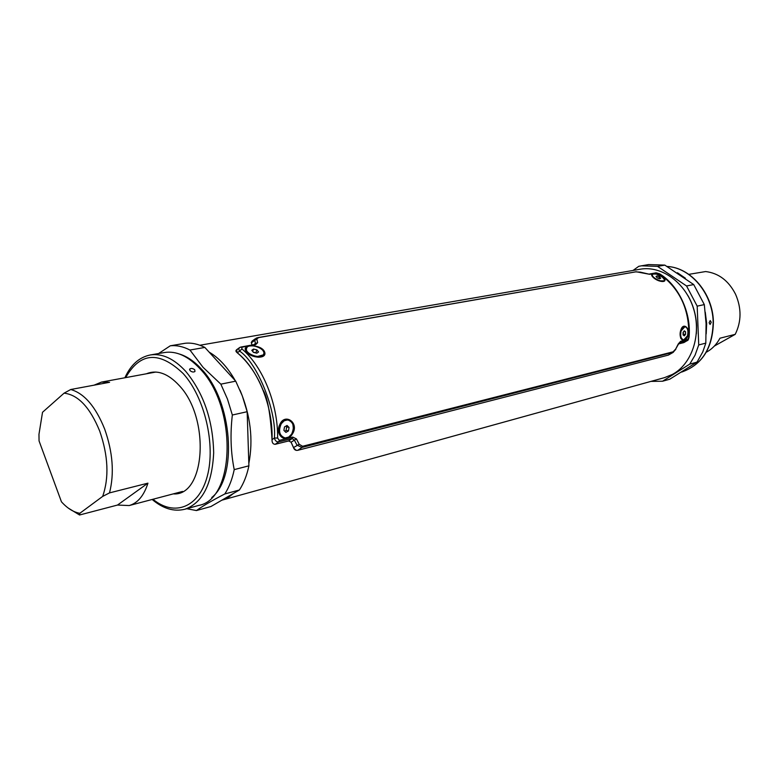 <?xml version="1.0" encoding="UTF-8"?>
<svg xmlns="http://www.w3.org/2000/svg" width="779" height="779" viewBox="0 0 779 779"><rect width="100%" height="100%" fill="white"/><g stroke="black" fill="none" stroke-linecap="round" stroke-linejoin="round"><path stroke-width="1.17" d="M287.188 427.077L286.964 425.509M209.162 352.137C219.035 357.912 227.741 367.425 235.277 380.678M240.039 390.23C250.507 415.217 253.438 439.638 248.832 463.505M233.447 493.438L229.201 496.739L221.82 500.196L664.438 377.659L672.355 374.456C691.927 364.114 701.733 334.824 693.573 308.737C685.608 282.592 661.537 265.318 640.124 269.232L199.872 345.243M248.404 450.418L247.566 424.263M223.193 367.474L221.041 365.127M293.41 428.888L292.885 424.331M279.856 434.322C278.493 431.167 278.658 427.846 280.362 424.351L281.297 422.929L280.362 424.37C278.687 427.856 278.512 431.167 279.856 434.322L281.94 436.815M280.07 423.942C285.25 412.831 299.516 423.036 292.514 433.796C286.185 444.643 274.062 435.12 280.07 423.942M263.73 352.079L263.321 351.232M247.42 352.478L246.174 349.547L246.417 348.525L246.446 351.095C249.747 355.39 254.382 357.327 260.342 356.899C258.112 358.243 248.053 355.097 246.359 351.008L246.115 350.151M245.775 350.774C241.607 344.172 260.877 344.006 264.451 351.563C268.268 359.83 249.358 358.389 245.775 350.774M681.06 329.381C683.796 321.542 691.47 329.605 687.253 337.229C683.339 344.951 677.837 337.219 681.06 329.381M662.9 281.404L662.832 281.414C660.017 281.638 656.716 280.148 652.929 276.954L652.101 275.493L652.87 276.915M656.093 273.838L663.961 277.869C668.411 283.595 657.242 282.047 652.685 276.866C650.962 274.929 651.341 273.857 653.834 273.672M681.109 329.731C679.872 333.47 680.009 336.528 681.498 338.904L681.528 338.943M287.617 427.165L287.461 425.87M673.348 352.264L301.989 447.428L297.033 445.16L294.258 439.96L292.106 438.558L278.687 441.888C276.516 442.034 275.084 440.739 274.393 437.993C276.847 411.01 257.197 362.478 239.62 351.125L237.303 352.809L236.563 349.79L239.367 347.736M237.371 349.547C235.443 350.219 235.424 351.31 237.293 352.809C247.303 361.076 256.904 374.495 262.951 389.86C267.411 396.92 270.44 413.513 272.027 439.658L274.393 437.993L277.626 438.051L279.32 440.388L292.738 437.077L296.448 438.928L299.194 444.293L302.603 446.279L673.105 351.806L675.695 349.031L678.295 343.909L680.622 341.299L678.295 343.909M675.802 349.304L672.949 352.517L668.372 355.097L297.782 450.311C295.64 450.632 294.219 449.726 293.508 447.604L291.064 442.19L288.678 440.953L275.221 444.303C273.01 444.244 271.939 442.696 272.027 439.658C273.244 406.716 257.956 368.925 237.293 352.809M684.371 342.254L678.587 343.909L683.719 342.633M251.413 342.994L252.065 344.961L251.344 342.838L252.182 341.056L251.257 342.565M253.944 344.62L255.415 343.549L254.772 340.316L251.344 342.838M680.622 341.299L687.721 339.547L688.811 337.288C689.668 309.643 679.843 288.483 659.355 273.809L656.863 273.01L649.628 274.296L636.219 271.774L258.716 337.589L254.772 340.316L256.272 338.057M687.438 340.491L679.385 342.77M293.508 447.604L299.194 444.293M296.448 438.928L291.064 442.19M241.899 348.914L239.62 351.125C238.559 349.498 238.656 348.242 239.913 347.337L241.957 347.181L241.899 348.914C262.737 366.286 278.113 404.213 277.626 438.051M255.006 344.454L255.415 343.549L257.645 342.711L255.541 344.756L241.957 347.181M678.402 344.26L675.695 349.031M256.885 339.41L257.645 342.711M288.96 440.885L275.23 444.303L278.687 441.888L279.32 440.388M296.312 450.389L293.741 448.129M293.391 447.292L291.589 443.241M287.295 427.096L287.032 425.47M633.035 270.459L638.799 266.301L648.576 264.568L664.828 265.123L693.719 284.569L704.313 304.599L706.086 323.665L705.813 343.13L702.775 351.913L697.682 361.018L696.825 362.206L689.736 364.124L662.578 381.223L650.942 381.389M706.193 333.909L706.67 323.343L705.268 312.204M685.384 278.191L677.428 272.747M711.246 322.263L710.205 320.549L709.114 322.759L710.097 324.473L711.246 322.263M687.73 295.28C693.125 304.56 696.066 314.648 696.572 325.534L696.368 333.772M641.273 265.805L657.564 266.379L686.552 285.971L697.186 306.147L698.724 344.941L695.063 355.166L689.736 364.124M664.828 265.123L657.564 266.379M686.552 285.971L693.719 284.569M704.313 304.599L697.186 306.147M698.724 344.941L705.813 343.13M696.825 362.206L669.726 379.227L662.578 381.223M186.765 508.716L196.454 510.557C202.813 505.97 212.258 500.439 224.8 493.964C229.094 487.333 232.23 479.221 234.216 469.62C230.74 452.317 230.117 434.117 232.337 415.012L227.429 398.975L220.837 384.154L203.066 367.337L189.949 350.034C183.201 346.548 176.648 345.136 170.28 345.798L158.595 353.53M164.437 352.517C176.327 350.686 188.187 356.1 200.008 368.759C237.313 406.833 235.316 499.32 198.713 505.415L184.866 509.242C202.511 502.942 212.112 484.149 213.67 452.862C212.969 420.378 203.689 393.229 185.801 371.427C173.98 358.632 162.139 353.14 150.279 354.971L164.437 352.517M194.721 369.752C192.793 368.34 191.147 368.077 189.784 368.993L190.047 370.629C191.955 372.119 193.591 372.391 194.964 371.456L194.721 369.752M220.837 384.154L235.725 381.165L204.848 347.434L189.949 350.034M204.848 347.434C198.1 343.987 191.527 342.604 185.139 343.276L170.28 345.798M196.454 510.557L210.943 506.516L239.406 489.981C243.73 483.389 246.894 475.336 248.9 465.823L247.157 411.711L242.288 395.839L235.725 381.165M239.406 489.981L224.8 493.964M234.216 469.62L248.9 465.823M247.157 411.711L232.337 415.012M146.355 373.793C156.998 369.47 167.923 373.355 179.16 385.459C210.544 418.206 205.325 496.574 173.279 493.886M285.844 426.142L289.048 427.457L287.052 425.461L284.481 426.931L283.907 430.407L285.912 432.403L288.473 430.923L286.088 430.427L284.715 431.215M286.662 426.96L286.088 430.427M289.048 427.457L288.473 430.923M281.268 423.708C278.093 431.167 279.408 435.919 285.221 437.973L288.727 437.058L291.648 434.107C294.803 426.668 293.469 421.926 287.646 419.881L284.179 420.796L281.268 423.708M288.142 419.939L284.218 420.436L280.82 423.62C277.704 430.67 278.843 435.403 284.238 437.817M253.506 349.07L251.783 350.307L253.438 352.371L256.827 353.189L258.55 351.942L256.885 349.888L253.506 349.07L252.698 351.456M256.885 349.888L255.892 352.78L253.253 352.147M263.945 353.247C264.441 348.057 249.962 343.081 246.953 347.424L246.359 349.002C245.736 354.192 260.361 359.246 263.341 354.883L263.945 353.247M256.057 356.889L263.341 354.883M263.506 354.864L263.692 354.338M658.664 278.395L659.462 276.827L660.689 278.239L659.589 278.746L657.252 277.85L656.025 276.438L657.135 275.932L656.561 277.051M659.462 276.827L657.135 275.932M664.409 279.671C661.264 275.162 657.31 273.351 652.539 274.237L652.305 274.997C652.159 278.015 662.617 282.835 664.175 280.459L664.409 279.671M652.335 274.646L652.315 276.175M658.771 280.8L663.961 280.868M685.549 334.279L684.322 335.856L683.086 334.921L683.086 332.39L684.322 330.812L685.549 331.757L685.549 334.279L683.086 334.318M683.31 332.107L683.31 334.035M683.738 331.562L685.549 331.757M687.516 335.778C688.539 330.686 687.672 327.667 684.907 326.722L681.109 330.88C680.077 335.983 680.943 339.001 683.699 339.946L687.516 335.778M680.875 337.872L683.397 339.917M684.77 326.703L681.148 329.585M714.382 346.042L735.21 334.347C741.511 321.561 741.618 308.172 735.522 294.17C728.589 280.683 718.628 273.147 705.647 271.55L688.802 274.354M735.21 334.347L719.971 338.213C716.583 344.484 712.016 349.167 706.261 352.244M102.662 496.408C109.216 477.527 108.232 455.734 99.693 431.04C90.013 407.427 78.143 394.797 64.082 393.161L70.762 389.5C84.307 393.424 95.593 406.589 104.629 428.976C112.819 452.161 114.445 473.466 109.508 492.893L102.662 496.408L79.857 513.273L79.565 514.997L117.493 505.055L129.168 505.552C137.708 503.117 143.969 495.648 147.942 483.155L109.508 492.893M79.565 514.997L68.25 508.074M117.493 505.055L147.942 483.155M64.082 393.161L42.524 412.276L38.969 434.302L39.057 440.924L61.453 501.812C67.422 508.405 73.557 512.222 79.857 513.273M70.762 389.5L109.566 382.294L101.484 382.09L94.064 385.167M683.748 342.624L687.721 339.547M668.372 355.097L673.105 351.806M302.603 446.279L301.989 447.428L297.782 450.311M288.678 440.953L292.106 438.558L292.738 437.077M254.285 344.659L255.541 344.756M240.701 347.083L254.996 344.454M656.863 273.01L655.665 272.991M649.628 274.296L640.25 272.124L635.216 271.852M636.219 271.774L257.683 337.638M258.716 337.589L256.233 338.086M667.184 266.476C690.759 267.479 712.834 293.43 713.408 321.708C712.892 347.96 702.317 364.747 681.674 372.07C702.142 364.835 712.639 348.086 713.165 321.805C712.581 293.508 690.554 267.548 667.214 266.486M179.579 354.075C187.164 356.422 194.477 361.456 201.508 369.158C232.493 401.107 238.053 476.787 211.742 497.538M152.957 499.261C174.292 516.925 199.112 507.704 207.341 476.018C215.793 444.566 204.653 397.3 183.24 373.628C159.344 350.784 140.162 352.118 125.682 377.62M682.151 327.959L681.148 329.644C680.116 335.778 680.233 338.865 681.498 338.904M255.298 338.758L252.182 341.056M648.81 274.14L656.045 272.845L659.628 273.828C678.11 284.987 691.489 312.233 689.074 337.161C688.519 339.547 687.915 340.696 687.273 340.589L683.991 342.526M150.279 354.971C139.237 357.22 130.765 364.815 124.883 377.766M152.168 499.475C163.015 508.668 173.912 511.93 184.866 509.242M189.784 368.993L189.57 369.626M256.544 356.392L255.045 356.665M182.559 491.432L129.168 505.552M155.8 372.05L101.484 382.09"/></g></svg>
